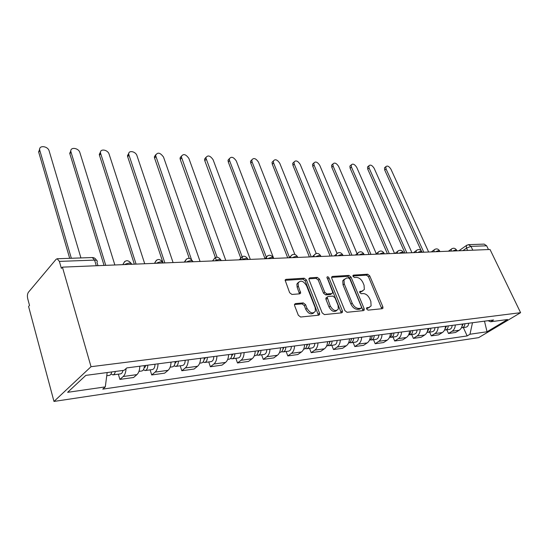 <?xml version="1.0" encoding="UTF-8"?>
<svg xmlns="http://www.w3.org/2000/svg" width="548" height="548" viewBox="0 0 548 548"><rect width="100%" height="100%" fill="white"/><g stroke="black" fill="none" stroke-linecap="round" stroke-linejoin="round"><path stroke-width="0.82" d="M366.598 308.997L368.071 310.141L382.285 308.695L382.936 308.25L382.86 306.812L369.722 275.836L367.687 274.219L353.467 275.11L352.953 275.486L353.022 276.384L354.474 277.528L356.344 277.404C359.098 277.569 361.303 279.309 362.961 282.631L364.05 285.22L364.338 289.508L362.07 291.118L359.7 291.632L359.762 292.57L361.228 293.721L363.091 293.564C365.852 293.68 368.071 295.42 369.742 298.79L370.845 301.414L371.099 305.921L368.9 307.469L367.037 307.654L366.544 308.003L366.598 308.997M295.454 303.599L294.509 304.407L294.619 305.633L298.331 315.264L300.633 317.025L318.778 315.175L319.642 314.477L319.546 313.148L306.428 279.925L304.202 278.206L286.09 279.343L285.124 280.172L289.632 292.694L291.926 294.454L299.763 293.838L300.688 293.07L298.386 286.255L298.085 283.117C300.503 279.864 303.318 280.72 306.531 285.679L315.162 307.599L315.429 311.1C312.929 314.196 310.127 313.285 307.017 308.366L305.565 304.647L303.297 302.907L295.454 303.599L294.536 304.311M91.03 366.701L62.424 267.143L490.028 249.484L520.6 312.682L91.03 366.701L53.978 401.437L478.63 337.65L520.6 312.682M344.884 310.613L347.048 312.291L363.53 310.606L364.242 310.1L364.16 308.682L351.015 277.041L348.925 275.397L332.444 276.432L331.636 277.048L331.746 278.288L344.884 310.613M341.637 312.84L342.466 312.244L341.685 312.84L324.402 314.6L322.169 312.881L309.045 279.761L308.935 278.569L309.819 277.85L308.935 278.569M309.819 277.85L317.285 277.384L319.47 279.083L324.752 292.255L326.937 293.954L331.8 293.557L332.609 292.933L332.513 291.639L326.944 277.185C327.553 276.452 328.245 276.699 329.026 277.918L342.384 310.86L342.466 312.244M62.424 267.143L61.376 268.362L59.376 261.396L57.156 258.745L56.033 259.375L28.428 292.242C27.373 293.838 27.14 296.002 27.729 298.735L29.517 305.414L28.592 306.496L53.978 401.437M472.808 250.196L470.985 246.367L468.492 244.648L484.172 244.107L486.658 245.799L470.985 246.367L466.526 248.107L462.944 250.6M488.467 249.546L486.658 245.799M455.313 324.978C455.148 327.827 454.087 329.903 452.134 331.218L459.197 330.245C461.149 328.944 462.204 326.882 462.368 324.053M459.197 330.245L455.546 332.485L448.476 333.479L446.825 329.78M452.134 331.218L448.476 333.479M429.625 332.102L431.29 335.876L438.647 334.849L442.305 332.568C444.264 331.245 445.325 329.143 445.483 326.259M438.133 327.225C437.968 330.129 436.907 332.246 434.948 333.581L431.29 335.876M411.706 334.527L413.37 338.383L421.042 337.308L424.707 334.992C426.673 333.643 427.735 331.506 427.892 328.56M420.227 329.56C420.063 332.533 419.001 334.691 417.042 336.047L413.37 338.383M393.019 337.047L394.69 340.993L402.691 339.876L406.363 337.52C408.322 336.15 409.383 333.965 409.548 330.958M401.547 332.006C401.383 335.034 400.328 337.239 398.362 338.616L394.69 340.993M373.517 339.685L375.188 343.719L383.545 342.555L387.217 340.15C389.176 338.76 390.238 336.527 390.395 333.458M382.038 334.554C381.881 337.65 380.819 339.904 378.86 341.301L375.188 343.719M353.138 342.438L354.809 346.569L363.543 345.35L367.208 342.904C369.174 341.493 370.229 339.212 370.386 336.075M361.653 337.219C361.495 340.383 360.433 342.685 358.474 344.11L354.809 346.569M331.828 345.315L333.499 349.549L342.637 348.275L346.295 345.788C348.254 344.343 349.309 342.021 349.46 338.808M340.322 340.007C340.164 343.247 339.109 345.589 337.157 347.048L333.499 349.549M309.517 348.329L311.189 352.665L320.751 351.33L324.402 348.802C326.355 347.329 327.403 344.952 327.56 341.671M317.977 342.925C317.826 346.24 316.778 348.638 314.826 350.117L311.189 352.665M286.138 351.487L287.803 355.933L297.831 354.535L301.462 351.96C303.407 350.46 304.448 348.035 304.599 344.671M285.207 279.925L285.885 279.37M294.55 345.987C294.406 349.384 293.365 351.83 291.426 353.344L287.803 355.933M261.608 354.803L263.266 359.365L273.795 357.892L277.398 355.275C279.329 353.748 280.371 351.261 280.514 347.822M269.959 349.199C269.815 352.679 268.787 355.186 266.862 356.721L263.266 359.365M235.846 358.282L237.49 362.968L248.552 361.42L252.128 358.755C254.039 357.2 255.067 354.659 255.21 351.124M244.12 352.576C243.976 356.145 242.956 358.707 241.052 360.276L237.49 362.968M208.747 361.947L210.377 366.756L222.015 365.132L225.557 362.413C227.447 360.824 228.461 358.221 228.598 354.604M216.926 356.132C216.789 359.789 215.782 362.42 213.898 364.016L210.377 366.756M180.21 365.797L181.82 370.749L194.088 369.037L197.575 366.263C199.445 364.646 200.445 361.981 200.575 358.269M188.265 359.878C188.135 363.632 187.149 366.324 185.293 367.955L181.82 370.749M150.118 369.866L151.707 374.962L164.647 373.154L168.078 370.325C169.914 368.674 170.901 365.941 171.024 362.132M158.03 363.824C157.906 367.687 156.934 370.448 155.111 372.113L151.707 374.962M118.334 374.161L119.902 379.408L133.575 377.497L136.938 374.613C138.733 372.928 139.692 370.126 139.815 366.208M126.061 368.585C125.855 372.277 124.91 374.914 123.232 376.497L119.902 379.408M488.021 320.703L490.624 321.765L507.585 319.518L487.028 331.766L469.979 334.232L472.499 322.731M107.161 372.551L105.305 386.888L102.764 389.128L467.156 335.931L469.979 334.232M105.305 386.888L67.63 392.327L85.837 375.373L124.108 370.304L126.835 367.907L493.584 319.977L490.624 321.765M463.341 327.546L467.156 335.931M487.028 331.766L484.494 321.162M366.475 308.483L369.51 307.346M362.769 290.974L359.639 292.125M381.771 308.743L368.489 276.754L366.454 275.137L352.912 276M363.064 310.654L349.782 277.98L347.692 276.336L331.574 277.363M360.981 308.257L361.481 307.894L361.427 306.914L349.891 279.083L348.425 277.925L346.425 278.055L343.966 279.877L344.288 283.967L352.172 303.147C353.878 306.606 356.145 308.373 358.981 308.456L360.981 308.257L360.207 308.805M344.343 279.172L342.733 280.816L343.041 284.905L344.288 283.967M359.707 309.161L357.707 309.36C354.878 309.284 352.611 307.517 350.905 304.065L343.041 284.905M308.894 278.809L316.059 278.35L317.285 277.384M331.355 293.892L330.554 294.502L325.69 294.899L323.505 293.201L318.237 280.049L316.059 278.35M341.274 312.881L327.793 278.877L326.957 277.891M330.293 306.085C333.205 310.757 335.876 311.73 338.301 308.99L338.061 305.359L334.992 297.776L332.821 296.091L327.957 296.495L327.129 297.146L330.293 306.085L329.033 307.017C331.533 311.298 334.095 312.463 336.712 310.511M329.033 307.017L325.978 299.379L325.882 298.085L326.745 297.434M313.757 312.86C310.976 314.901 308.312 313.723 305.757 309.319L304.311 305.606L302.044 303.866L294.475 304.537M298.475 282.22L296.858 284.097L297.16 287.234L298.386 286.255M299.482 293.858L297.16 287.234M318.422 315.21L305.195 280.905L302.976 279.185L285.097 280.323M463.101 323.957L461.608 327.416M428.652 252.018L390.936 169.181C389.005 166.215 387.299 165.386 385.819 166.708L386.052 168.921L423.789 252.217M464.889 323.724C464.786 326.005 463.834 327.341 462.026 327.725L461.457 327.731M468.636 323.238C468.533 325.505 467.581 326.834 465.779 327.218L462.026 327.725M421.131 250.573L384.717 170.051L384.49 167.839L385.285 167.161M446.373 326.293L444.668 329.814M411.938 252.71L374.147 168.291C372.147 165.215 370.38 164.393 368.845 165.832L369.078 168.017L406.883 252.916M448.223 325.902C448.127 328.231 447.168 329.588 445.36 329.978L444.599 329.958M452.127 325.396C452.031 327.711 451.079 329.06 449.264 329.451L445.36 329.978M404.999 252.998L367.749 169.174L367.516 166.982L368.386 166.229M428.926 328.889L427.029 332.287M394.553 253.429L356.721 167.359C354.631 164.181 352.796 163.366 351.22 164.927L351.453 167.078L389.292 253.642M430.872 328.17C430.776 330.547 429.817 331.93 428.002 332.321L427.063 332.266M434.941 327.642C434.845 330.006 433.886 331.382 432.071 331.773L428.002 332.321M387.409 253.724L350.124 168.257L349.891 166.099L350.836 165.263M410.74 331.513L410.767 330.8C410.733 332.787 410.02 334.136 408.644 334.842M376.25 253.69L338.609 166.4C336.431 163.099 334.527 162.297 332.896 163.989L333.129 166.106L370.982 254.402M412.788 330.533C412.685 332.958 411.733 334.369 409.918 334.766L408.931 334.698M417.028 329.978C416.932 332.396 415.973 333.801 414.158 334.191L409.918 334.766M369.099 254.478L331.807 167.304L331.574 165.195L332.609 164.256M391.758 334.198L391.806 333.28C391.758 335.445 390.977 336.842 389.464 337.486M357.084 253.697L319.772 165.393C317.498 161.968 315.518 161.181 313.84 163.03L314.073 165.092L351.912 255.19M393.916 332.999C393.82 335.479 392.861 336.917 391.046 337.315L390.012 337.226M398.341 332.424C398.245 334.89 397.286 336.321 395.471 336.719L391.046 337.315M350.028 255.265L312.757 166.318L312.524 164.263L313.648 163.208M371.934 336.965L372.366 335.814L372.003 335.869C371.941 338.219 371.085 339.671 369.441 340.219M336.979 253.354L300.174 164.352C297.79 160.79 295.735 160.023 294.002 162.044L294.242 164.037L332.019 256.012M374.209 335.575C374.113 338.109 373.154 339.575 371.339 339.979L370.256 339.87M378.832 334.972C378.737 337.493 377.778 338.952 375.962 339.356L371.339 339.979M330.143 256.087L292.927 165.291L292.694 163.297L293.92 162.126M351.768 338.513L351.302 338.575C351.22 341.123 350.288 342.616 348.514 343.062M316.237 253.525L279.761 163.263C277.254 159.564 275.117 158.81 273.342 161.023L273.582 162.934L311.264 256.868M351.768 338.506L351.206 339.835M353.604 338.267C353.515 340.856 352.563 342.356 350.747 342.76L349.61 342.63M358.44 337.637C358.351 340.212 357.392 341.705 355.577 342.11L350.747 342.76M309.394 256.944L272.274 164.222L272.034 162.304L273.349 160.996L272.034 162.304M329.526 342.808L330.218 341.322L329.643 341.404C329.554 344.055 328.601 345.589 326.793 345.994L326.615 346.021M294.858 254.395L258.485 162.133C255.841 158.276 253.614 157.557 251.792 159.975L252.039 161.79L289.433 257.368M332.054 341.089C331.958 343.733 331.013 345.261 329.197 345.672L328.005 345.507M337.116 340.424C337.02 343.055 336.068 344.582 334.259 344.987L329.197 345.672M287.727 257.841L250.737 163.099L250.498 161.283L251.827 159.838M306.949 344.363C306.859 347.083 305.914 348.651 304.113 349.062L303.667 349.124M273.712 258.416L273.562 258.033M273.473 257.8L236.284 160.954C233.489 156.934 231.167 156.242 229.311 158.886L229.557 160.591L266.917 258.697M306.949 344.37L307.647 344.274L306.818 345.898M309.476 344.034C309.387 346.747 308.442 348.309 306.633 348.72L305.38 348.521M314.778 343.343C314.689 346.041 313.744 347.59 311.935 348.001L306.633 348.72M264.972 258.519L228.269 161.934L228.03 160.228L229.365 158.632M283.008 349.117L283.987 347.37L283.152 347.48C283.063 350.261 282.124 351.857 280.336 352.275L279.59 352.371M250.299 259.382L213.104 159.721C210.144 155.522 207.719 154.872 205.829 157.769L243.024 259.225M285.803 347.131C285.714 349.905 284.775 351.501 282.98 351.919L281.658 351.672M291.365 346.405C291.276 349.165 290.337 350.747 288.543 351.165L282.98 351.919M241.353 259.752L204.794 160.722L204.562 159.146L205.897 157.386M258.012 352.467L259.142 350.61L258.163 350.747C258.081 353.59 257.149 355.227 255.375 355.645L254.299 355.789M225.783 260.396L188.875 158.427C185.724 154.05 183.196 153.447 181.285 156.618L217.077 257.197M260.951 350.378C260.862 353.22 259.93 354.851 258.149 355.268L256.752 354.974M266.794 349.617C266.705 352.439 265.773 354.063 263.992 354.481L258.149 355.268M216.302 260.184L180.258 159.447L180.032 158.023L181.367 156.084M233.037 354.029L231.9 354.179C231.818 357.097 230.9 358.769 229.139 359.187L227.701 359.385M200.075 261.458L163.523 157.084C160.167 152.508 157.523 151.954 155.598 155.427L191.444 259.444M233.037 354.022L231.749 355.96M234.825 353.789C234.743 356.707 233.825 358.378 232.057 358.796L230.578 358.426M240.969 352.987C240.887 355.885 239.969 357.549 238.202 357.967L232.057 358.796M189.231 258.314L154.584 158.112L154.358 156.865L155.687 154.728M204.109 359.598L205.569 357.618L204.253 357.789C204.178 360.79 203.267 362.495 201.527 362.92L199.691 363.166M173.086 262.574L136.966 155.666C135.712 151.317 128.294 149.96 128.691 154.187L164.866 262.91M207.336 357.385C207.26 360.379 206.349 362.084 204.603 362.502L203.034 362.05M213.802 356.536C213.727 359.515 212.816 361.207 211.069 361.632L204.603 362.502M162.811 262.129L127.677 156.721L127.479 155.666L128.78 153.324M174.983 363.386L176.62 361.399L175.113 361.598C175.038 364.673 174.148 366.427 172.435 366.852L170.154 367.16M144.72 263.746L109.121 154.187C107.853 149.59 99.825 148.364 100.476 152.906L136.075 264.102M178.36 361.173C178.292 364.242 177.394 365.989 175.682 366.413L174.017 365.845M185.183 360.276C185.114 363.331 184.217 365.071 182.491 365.489L175.682 366.413M134.335 264.177L99.462 155.255L99.291 154.426L100.551 151.851M144.254 367.324L144.83 367.461L146.083 365.386L144.357 365.619C144.288 368.777 143.412 370.571 141.733 370.996L138.973 371.373M114.861 264.979L79.892 152.632C78.617 147.768 69.911 146.7 70.856 151.57L105.757 265.355M147.789 365.167C147.72 368.318 146.843 370.112 145.158 370.537L143.391 369.818M154.995 364.221C154.926 367.359 154.043 369.14 152.351 369.564L145.158 370.537M104.058 265.424L69.836 153.721L70.904 150.323M111.689 371.948C111.271 374.031 110.47 375.175 109.292 375.38L106.75 375.723M80.926 257.93L49.169 150.995C47.888 145.843 38.442 144.967 39.73 150.173L71.336 258.259M115.327 371.469C114.902 373.544 114.1 374.681 112.915 374.894L111.025 373.976M122.944 370.462C122.519 372.524 121.711 373.654 120.519 373.866L112.915 374.894M69.685 258.32L38.689 152.104L39.737 148.727M467.615 250.409L466.526 248.107L466.314 245.566L466.869 245.141M155.111 372.113L168.078 370.325M185.293 367.955L197.575 366.263M213.898 364.016L225.557 362.413M241.052 360.276L252.128 358.755M266.862 356.721L277.398 355.275M291.426 353.344L301.462 351.96M314.826 350.117L324.402 348.802M337.157 347.048L346.295 345.788M358.474 344.11L367.208 342.904M378.86 341.301L387.217 340.15M398.362 338.616L406.363 337.52M417.042 336.047L424.707 334.992M434.948 333.581L442.305 332.568M123.232 376.497L136.938 374.613M456.916 250.854L456.772 250.539C456.71 249.689 455.354 249.854 452.689 251.025M451.182 251.087L451.237 249.196L451.84 248.717M439.873 251.553L439.749 251.272C439.702 250.368 438.297 250.518 435.537 251.738M422.118 252.286L422.008 252.046C421.974 251.066 420.522 251.21 417.651 252.47M403.595 253.053L403.506 252.854C403.492 251.806 401.992 251.936 398.999 253.245M384.264 253.854L384.196 253.697C384.203 252.573 382.648 252.69 379.524 254.046M364.064 254.683L364.023 254.587C364.05 253.375 362.44 253.477 359.18 254.889M342.938 255.56L342.925 255.519C342.98 254.217 341.301 254.299 337.89 255.765M320.847 256.471C320.888 255.101 319.142 255.169 315.6 256.69M297.735 257.423C297.687 256.026 295.851 256.101 292.235 257.656M273.493 258.43C273.336 256.991 271.411 257.074 267.719 258.663M248.025 259.478C247.758 258.012 245.73 258.101 241.956 259.731M221.241 260.588C220.844 259.088 218.714 259.177 214.85 260.848M193.033 261.752C192.499 260.218 190.259 260.314 186.299 262.026M163.29 262.978C162.605 261.41 160.235 261.506 156.18 263.273M131.876 264.273C131.02 262.67 128.513 262.773 124.362 264.588M434.009 251.799L434.071 249.922L434.728 249.381M416.117 252.539L416.179 250.683L416.905 250.066M397.458 253.306L397.519 251.484L398.314 250.785M377.976 254.114L378.031 252.34L378.908 251.532M357.618 254.95L357.666 253.245L358.632 252.32M336.328 255.834L336.362 254.204L337.424 253.135M314.031 256.752L314.052 255.231L315.216 253.998M290.666 257.718L290.666 256.334L291.947 254.895M266.143 258.731L266.129 257.512L267.527 255.841M240.38 259.793L240.353 258.779L241.867 256.841M213.275 260.916L213.241 260.149L214.878 257.889M184.724 262.095L186.45 258.992M154.611 263.335L156.461 260.163M122.807 264.65L124.78 261.396M96.29 265.746L94.585 260.108L59.376 261.396M97.989 265.677L96.934 262.204C97.825 260.841 97.044 260.142 94.585 260.108L92.304 257.539L57.156 258.745M367.626 308.366L368.9 307.469M359.694 291.639L360.2 291.269M360.817 292.029L362.07 291.118M352.939 275.507L353.467 275.11M366.454 275.137L367.687 274.219M368.489 276.754L369.722 275.836M381.586 307.702L382.86 306.812M366.55 308.003L367.037 307.654M331.636 277.062L332.444 276.432M347.692 276.336L348.925 275.397M349.782 277.98L351.015 277.041M362.886 309.586L364.16 308.682M350.905 304.065L352.172 303.147M357.707 309.36L358.981 308.456M318.237 280.049L319.47 279.083M323.505 293.201L324.752 292.255M325.69 294.899L326.937 293.954M330.554 294.502L331.8 293.557M327.793 278.877L329.026 277.918M341.109 311.778L342.384 310.86M325.978 299.379L327.231 298.441M302.044 303.866L303.297 302.907M304.311 305.606L305.565 304.647M305.757 309.319L307.017 308.366M299.338 292.831L300.578 291.858M285.138 280.124L286.09 279.343M302.976 279.185L304.202 278.206M305.195 280.905L306.428 279.925M318.278 314.086L319.546 313.148M384.717 170.051L386.052 168.921M367.749 169.174L369.078 168.017M350.124 168.257L351.453 167.078M331.807 167.304L333.129 166.106M312.757 166.318L314.073 165.092M292.927 165.291L294.242 164.037M272.274 164.222L273.582 162.934M250.737 163.099L252.039 161.79M228.269 161.934L229.557 160.591M204.794 160.722L206.069 159.345M180.258 159.447L181.518 158.036M154.584 158.112L155.817 156.673M127.677 156.721L128.896 155.242M99.462 155.255L100.654 153.735M69.836 153.721L70.993 152.159M38.689 152.104L39.812 150.501M456.559 250.052C455.052 247.977 453.278 247.689 451.237 249.196L448.394 251.203M439.523 250.744C437.962 248.593 436.146 248.319 434.071 249.922L431.297 251.909M421.768 251.464C420.152 249.237 418.288 248.977 416.179 250.683L413.493 252.642M403.253 252.21C401.574 249.902 399.663 249.662 397.519 251.484L394.937 253.409M383.929 252.998C382.175 250.594 380.209 250.374 378.031 252.34L375.572 254.21M363.735 253.813C361.899 251.313 359.872 251.121 357.666 253.245L355.344 255.046M342.616 254.676C340.685 252.059 338.602 251.902 336.362 254.204L334.212 255.916M320.512 255.574C318.47 252.84 316.319 252.724 314.052 255.231L312.093 256.834M297.338 256.512C295.173 253.649 292.954 253.587 290.666 256.334L288.933 257.786M273.034 257.505C270.726 254.491 268.424 254.498 266.129 257.512L264.65 258.793M247.504 258.546C245.025 255.375 242.641 255.457 240.353 258.779L239.161 259.848M220.652 259.642C217.981 256.3 215.508 256.471 213.241 260.149L212.377 260.951M192.382 260.8C189.485 257.272 186.923 257.546 184.697 261.622L184.183 262.115M162.578 262.026C159.42 258.3 156.762 258.69 154.605 263.211L154.468 263.341M131.102 263.321C127.794 259.437 125.047 259.882 122.868 264.65M96.496 260.348C95.599 258.505 94.201 257.574 92.304 257.539M458.861 250.772L466.314 245.566L468.492 244.648M382.292 308.695L382.936 308.25M363.516 310.606L364.242 310.1M342.733 280.816L343.966 279.877M325.882 298.085L327.129 297.146M296.858 284.097L298.085 283.117M299.694 293.844L300.688 293.07M318.689 315.182L319.642 314.477M384.49 167.839L385.819 166.708M367.516 166.982L368.845 165.832M349.891 166.099L351.22 164.927M331.574 165.195L332.896 163.989M312.524 164.263L313.84 163.03M292.694 163.297L294.002 162.044M250.498 161.283L251.792 159.975M228.03 160.228L229.311 158.886M204.562 159.146L205.829 157.769M180.032 158.023L181.285 156.618M154.358 156.865L155.598 155.427M127.479 155.666L128.691 154.187M99.291 154.426L100.476 152.906M69.699 153.125L70.856 151.57M38.607 151.775L39.73 150.173"/></g></svg>
